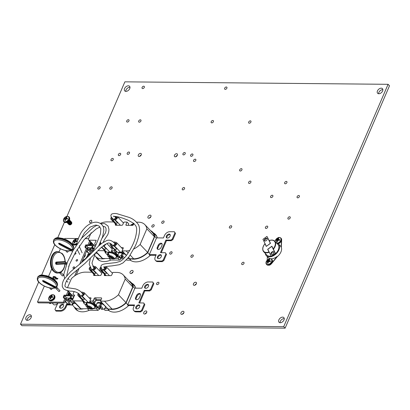 <?xml version="1.0" encoding="UTF-8"?>
<svg xmlns="http://www.w3.org/2000/svg" width="410" height="410" viewBox="0 0 410 410"><rect width="100%" height="100%" fill="white"/><g stroke="black" fill="none" stroke-linecap="round" stroke-linejoin="round"><path stroke-width="0.61" d="M250.905 122.047A1.43 0.917 136.3 0 1 249.874 123.092A1.43 0.917 136.3 0 1 248.767 123.026A1.43 0.917 136.3 0 1 248.706 122.026A1.43 0.917 136.3 0 1 249.736 120.986A1.43 0.917 136.3 0 1 250.838 121.052A1.43 0.917 136.3 0 1 250.905 122.047M241.91 169.848A1.43 0.917 136.3 0 1 240.88 170.888A1.43 0.917 136.3 0 1 239.778 170.821A1.43 0.917 136.3 0 1 239.712 169.827A1.43 0.917 136.3 0 1 240.742 168.787A1.43 0.917 136.3 0 1 241.844 168.848A1.43 0.917 136.3 0 1 241.91 169.848M144.31 87.407A1.43 0.917 136.3 0 1 143.28 88.452A1.43 0.917 136.3 0 1 142.178 88.386A1.43 0.917 136.3 0 1 142.111 87.386A1.43 0.917 136.3 0 1 143.141 86.346A1.43 0.917 136.3 0 1 144.243 86.413A1.43 0.917 136.3 0 1 144.31 87.407M140.922 121.017A1.43 0.917 136.3 0 1 139.892 122.062A1.43 0.917 136.3 0 1 138.79 121.995A1.43 0.917 136.3 0 1 138.724 120.996A1.43 0.917 136.3 0 1 139.754 119.956A1.43 0.917 136.3 0 1 140.861 120.022A1.43 0.917 136.3 0 1 140.922 121.017M128.95 120.904A1.43 0.917 136.3 0 1 127.92 121.949A1.43 0.917 136.3 0 1 126.818 121.883A1.43 0.917 136.3 0 1 126.751 120.883A1.43 0.917 136.3 0 1 127.782 119.843A1.43 0.917 136.3 0 1 128.883 119.91A1.43 0.917 136.3 0 1 128.95 120.904M129.447 153.207A1.43 0.917 136.3 0 1 128.417 154.247A1.43 0.917 136.3 0 1 127.315 154.18A1.43 0.917 136.3 0 1 127.249 153.186A1.43 0.917 136.3 0 1 128.279 152.141A1.43 0.917 136.3 0 1 129.381 152.207A1.43 0.917 136.3 0 1 129.447 153.207M120.612 154.467A1.43 0.917 136.3 0 1 119.582 155.508A1.43 0.917 136.3 0 1 118.48 155.446A1.43 0.917 136.3 0 1 118.413 154.447A1.43 0.917 136.3 0 1 119.443 153.407A1.43 0.917 136.3 0 1 120.545 153.473A1.43 0.917 136.3 0 1 120.612 154.467M113.216 159.603A1.43 0.917 136.3 0 1 112.186 160.643A1.43 0.917 136.3 0 1 111.084 160.576A1.43 0.917 136.3 0 1 111.018 159.582A1.43 0.917 136.3 0 1 112.048 158.537A1.43 0.917 136.3 0 1 113.155 158.603A1.43 0.917 136.3 0 1 113.216 159.603M100.091 187.918A1.43 0.917 136.3 0 1 99.061 188.959A1.43 0.917 136.3 0 1 97.959 188.892A1.43 0.917 136.3 0 1 97.893 187.898A1.43 0.917 136.3 0 1 98.923 186.852A1.43 0.917 136.3 0 1 100.025 186.919A1.43 0.917 136.3 0 1 100.091 187.918M112.063 188.031A1.43 0.917 136.3 0 1 111.033 189.071A1.43 0.917 136.3 0 1 109.931 189.005A1.43 0.917 136.3 0 1 109.865 188.011A1.43 0.917 136.3 0 1 110.895 186.965A1.43 0.917 136.3 0 1 111.997 187.032A1.43 0.917 136.3 0 1 112.063 188.031M91.753 221.477A1.43 0.917 136.3 0 1 90.723 222.522A1.43 0.917 136.3 0 1 89.621 222.456A1.43 0.917 136.3 0 1 89.554 221.456A1.43 0.917 136.3 0 1 90.584 220.416A1.43 0.917 136.3 0 1 91.686 220.483A1.43 0.917 136.3 0 1 91.753 221.477M96.058 225.69A1.43 0.917 136.3 0 1 96.155 225.377A1.43 0.917 136.3 0 1 96.319 225.08M154.093 225.92A1.43 0.917 136.3 0 1 153.063 226.966A1.43 0.917 136.3 0 1 151.961 226.899A1.43 0.917 136.3 0 1 151.895 225.9A1.43 0.917 136.3 0 1 152.925 224.859A1.43 0.917 136.3 0 1 154.027 224.926A1.43 0.917 136.3 0 1 154.093 225.92M226.884 88.181A1.43 0.917 136.3 0 1 225.854 89.226A1.43 0.917 136.3 0 1 224.752 89.16A1.43 0.917 136.3 0 1 224.685 88.16A1.43 0.917 136.3 0 1 225.715 87.12A1.43 0.917 136.3 0 1 226.817 87.186A1.43 0.917 136.3 0 1 226.884 88.181M213.384 121.698A1.43 0.917 136.3 0 1 212.354 122.739A1.43 0.917 136.3 0 1 211.252 122.672A1.43 0.917 136.3 0 1 211.186 121.678A1.43 0.917 136.3 0 1 212.216 120.632A1.43 0.917 136.3 0 1 213.318 120.699A1.43 0.917 136.3 0 1 213.384 121.698M185.182 153.729A1.43 0.917 136.3 0 1 184.151 154.77A1.43 0.917 136.3 0 1 183.05 154.703A1.43 0.917 136.3 0 1 182.983 153.709A1.43 0.917 136.3 0 1 184.013 152.663A1.43 0.917 136.3 0 1 185.12 152.73A1.43 0.917 136.3 0 1 185.182 153.729M192.864 155.144A1.43 0.917 136.3 0 1 191.834 156.189A1.43 0.917 136.3 0 1 190.732 156.123A1.43 0.917 136.3 0 1 190.665 155.123A1.43 0.917 136.3 0 1 191.695 154.083A1.43 0.917 136.3 0 1 192.797 154.15A1.43 0.917 136.3 0 1 192.864 155.144M195.79 160.377A1.43 0.917 136.3 0 1 194.76 161.417A1.43 0.917 136.3 0 1 193.658 161.35A1.43 0.917 136.3 0 1 193.592 160.356A1.43 0.917 136.3 0 1 194.622 159.316A1.43 0.917 136.3 0 1 195.729 159.377A1.43 0.917 136.3 0 1 195.79 160.377M164.005 222.159A1.43 0.917 136.3 0 1 162.975 223.199A1.43 0.917 136.3 0 1 161.873 223.132A1.43 0.917 136.3 0 1 161.806 222.138A1.43 0.917 136.3 0 1 162.837 221.092A1.43 0.917 136.3 0 1 163.938 221.159A1.43 0.917 136.3 0 1 164.005 222.159M158.854 283.448A1.43 0.917 136.3 0 1 157.824 284.489A1.43 0.917 136.3 0 1 156.722 284.422A1.43 0.917 136.3 0 1 156.656 283.428A1.43 0.917 136.3 0 1 157.686 282.382A1.43 0.917 136.3 0 1 158.788 282.449A1.43 0.917 136.3 0 1 158.854 283.448M171.985 252.96A1.43 0.917 136.3 0 1 170.955 254A1.43 0.917 136.3 0 1 169.853 253.933A1.43 0.917 136.3 0 1 169.786 252.939A1.43 0.917 136.3 0 1 170.816 251.894A1.43 0.917 136.3 0 1 171.918 251.96A1.43 0.917 136.3 0 1 171.985 252.96M193.161 256.127A1.43 0.917 136.3 0 1 192.131 257.167A1.43 0.917 136.3 0 1 191.029 257.106A1.43 0.917 136.3 0 1 190.963 256.106A1.43 0.917 136.3 0 1 191.993 255.066A1.43 0.917 136.3 0 1 193.095 255.133A1.43 0.917 136.3 0 1 193.161 256.127M184.526 188.708A1.43 0.917 136.3 0 1 183.495 189.753A1.43 0.917 136.3 0 1 182.388 189.686A1.43 0.917 136.3 0 1 182.327 188.687A1.43 0.917 136.3 0 1 183.357 187.647A1.43 0.917 136.3 0 1 184.459 187.713A1.43 0.917 136.3 0 1 184.526 188.708M250.864 182.265A1.43 0.917 136.3 0 1 249.833 183.311A1.43 0.917 136.3 0 1 248.732 183.244A1.43 0.917 136.3 0 1 248.665 182.245A1.43 0.917 136.3 0 1 249.695 181.205A1.43 0.917 136.3 0 1 250.797 181.271A1.43 0.917 136.3 0 1 250.864 182.265M231.624 226.94A1.43 0.917 136.3 0 1 230.594 227.98A1.43 0.917 136.3 0 1 229.492 227.919A1.43 0.917 136.3 0 1 229.426 226.92A1.43 0.917 136.3 0 1 230.456 225.879A1.43 0.917 136.3 0 1 231.558 225.946A1.43 0.917 136.3 0 1 231.624 226.94M272.824 196.431A1.43 0.917 136.3 0 1 271.794 197.476A1.43 0.917 136.3 0 1 270.692 197.41A1.43 0.917 136.3 0 1 270.626 196.41A1.43 0.917 136.3 0 1 271.656 195.37A1.43 0.917 136.3 0 1 272.763 195.437A1.43 0.917 136.3 0 1 272.824 196.431M243.965 263.445A1.43 0.917 136.3 0 1 242.935 264.486A1.43 0.917 136.3 0 1 241.833 264.419A1.43 0.917 136.3 0 1 241.767 263.425A1.43 0.917 136.3 0 1 242.797 262.379A1.43 0.917 136.3 0 1 243.899 262.446A1.43 0.917 136.3 0 1 243.965 263.445M286.887 182.604A1.43 0.917 136.3 0 1 285.857 183.644A1.43 0.917 136.3 0 1 284.755 183.583A1.43 0.917 136.3 0 1 284.689 182.583A1.43 0.917 136.3 0 1 285.719 181.543A1.43 0.917 136.3 0 1 286.821 181.609A1.43 0.917 136.3 0 1 286.887 182.604M267.648 227.278A1.43 0.917 136.3 0 1 266.618 228.319A1.43 0.917 136.3 0 1 265.516 228.252A1.43 0.917 136.3 0 1 265.449 227.258A1.43 0.917 136.3 0 1 266.479 226.217A1.43 0.917 136.3 0 1 267.581 226.284A1.43 0.917 136.3 0 1 267.648 227.278M299.336 196.682A1.43 0.917 136.3 0 1 298.306 197.722A1.43 0.917 136.3 0 1 297.204 197.656A1.43 0.917 136.3 0 1 297.137 196.662A1.43 0.917 136.3 0 1 298.167 195.621A1.43 0.917 136.3 0 1 299.269 195.683A1.43 0.917 136.3 0 1 299.336 196.682M290.172 217.956A1.43 0.917 136.3 0 1 289.142 219.001A1.43 0.917 136.3 0 1 288.04 218.935A1.43 0.917 136.3 0 1 287.974 217.935A1.43 0.917 136.3 0 1 289.004 216.895A1.43 0.917 136.3 0 1 290.111 216.962A1.43 0.917 136.3 0 1 290.172 217.956M101.234 270.866A1.876 1.209 136.3 0 1 101.096 271.692A1.876 1.209 136.3 0 1 100.814 272.178M132.994 271.989A1.876 1.209 136.3 0 1 131.636 273.362A1.876 1.209 136.3 0 1 130.19 273.275A1.876 1.209 136.3 0 1 130.103 271.963A1.876 1.209 136.3 0 1 131.456 270.595A1.876 1.209 136.3 0 1 132.907 270.682A1.876 1.209 136.3 0 1 132.994 271.989M177.356 155.277A1.876 1.209 136.3 0 1 176.003 156.651A1.876 1.209 136.3 0 1 174.552 156.564A1.876 1.209 136.3 0 1 174.465 155.252A1.876 1.209 136.3 0 1 175.818 153.883A1.876 1.209 136.3 0 1 177.269 153.97A1.876 1.209 136.3 0 1 177.356 155.277M141.23 154.939A1.876 1.209 136.3 0 1 139.877 156.307A1.876 1.209 136.3 0 1 138.426 156.22A1.876 1.209 136.3 0 1 138.339 154.913A1.876 1.209 136.3 0 1 139.692 153.54A1.876 1.209 136.3 0 1 141.142 153.627A1.876 1.209 136.3 0 1 141.23 154.939M150.9 216.705A1.876 1.209 136.3 0 1 149.547 218.074A1.876 1.209 136.3 0 1 148.097 217.987A1.876 1.209 136.3 0 1 148.01 216.68A1.876 1.209 136.3 0 1 149.363 215.306A1.876 1.209 136.3 0 1 150.813 215.393A1.876 1.209 136.3 0 1 150.9 216.705M196.359 283.797A1.876 1.209 136.3 0 1 195.001 285.17A1.876 1.209 136.3 0 1 193.556 285.083A1.876 1.209 136.3 0 1 193.469 283.771A1.876 1.209 136.3 0 1 194.822 282.403A1.876 1.209 136.3 0 1 196.272 282.49A1.876 1.209 136.3 0 1 196.359 283.797M146.693 312.487A1.876 1.209 136.3 0 1 145.34 313.86A1.876 1.209 136.3 0 1 143.889 313.773A1.876 1.209 136.3 0 1 143.802 312.461A1.876 1.209 136.3 0 1 145.155 311.093A1.876 1.209 136.3 0 1 146.606 311.18A1.876 1.209 136.3 0 1 146.693 312.487M183.849 312.835A1.876 1.209 136.3 0 1 182.496 314.209A1.876 1.209 136.3 0 1 181.046 314.121A1.876 1.209 136.3 0 1 180.964 312.809A1.876 1.209 136.3 0 1 182.317 311.441A1.876 1.209 136.3 0 1 183.767 311.528A1.876 1.209 136.3 0 1 183.849 312.835M27.121 320.328A3.352 2.158 136.3 0 1 27.383 319.011A3.352 2.158 136.3 0 1 31.391 316.253M31.129 317.571A3.352 2.158 136.3 0 1 28.71 320.02A3.352 2.158 136.3 0 1 26.122 319.861A3.352 2.158 136.3 0 1 25.968 317.524A3.352 2.158 136.3 0 1 28.382 315.08A3.352 2.158 136.3 0 1 30.975 315.234A3.352 2.158 136.3 0 1 31.129 317.571M125.726 91.374A3.352 2.158 136.3 0 1 125.988 90.056A3.352 2.158 136.3 0 1 129.996 87.299M129.729 88.616A3.352 2.158 136.3 0 1 127.315 91.066A3.352 2.158 136.3 0 1 124.722 90.907A3.352 2.158 136.3 0 1 124.568 88.57A3.352 2.158 136.3 0 1 126.987 86.12A3.352 2.158 136.3 0 1 129.575 86.279A3.352 2.158 136.3 0 1 129.729 88.616M378.609 93.746A3.352 2.158 136.3 0 1 378.871 92.429A3.352 2.158 136.3 0 1 382.878 89.672M382.617 90.989A3.352 2.158 136.3 0 1 380.198 93.434A3.352 2.158 136.3 0 1 377.61 93.28A3.352 2.158 136.3 0 1 377.456 90.943A3.352 2.158 136.3 0 1 379.87 88.493A3.352 2.158 136.3 0 1 382.463 88.647A3.352 2.158 136.3 0 1 382.617 90.989M280.004 322.701A3.352 2.158 136.3 0 1 280.271 321.384A3.352 2.158 136.3 0 1 284.273 318.626M284.012 319.943A3.352 2.158 136.3 0 1 281.593 322.393A3.352 2.158 136.3 0 1 279.005 322.234A3.352 2.158 136.3 0 1 278.851 319.897A3.352 2.158 136.3 0 1 281.27 317.448A3.352 2.158 136.3 0 1 283.858 317.606A3.352 2.158 136.3 0 1 284.012 319.943M38.684 281.978L20.5 324.202L283.705 326.667L285.124 328.159L389.5 85.798L388.08 84.311L124.876 81.841L66.948 216.357M283.705 326.667L388.08 84.311M20.5 324.202L21.92 325.689L285.124 328.159M64.401 222.261L57.723 237.774M54.761 244.652L41.646 275.1M128.719 305.496L128.704 305.532A18.045 11.603 136.3 0 1 108.681 310.452M131.743 283.131A18.045 11.603 136.3 0 1 133.778 284.648A18.045 11.603 136.3 0 1 135.7 288.153M133.158 284.617A18.045 11.603 136.3 0 1 134.439 285.442M150.362 255.24L150.347 255.276A18.045 11.603 136.3 0 1 130.329 260.191M153.386 232.87A18.045 11.603 136.3 0 1 155.421 234.392A18.045 11.603 136.3 0 1 157.343 237.892M154.806 234.356A18.045 11.603 136.3 0 1 156.082 235.181M110.972 260.012A18.045 11.603 136.3 0 1 97.421 259.007A18.045 11.603 136.3 0 1 96.001 256.901M98.18 259.699A18.045 11.603 136.3 0 1 97.416 258.387M89.329 310.267A18.045 11.603 136.3 0 1 75.778 309.268A18.045 11.603 136.3 0 1 74.353 307.162M76.537 309.96A18.045 11.603 136.3 0 1 75.773 308.648M182.404 314.25A1.876 1.209 136.3 0 1 183.829 312.886M145.242 313.901A1.876 1.209 136.3 0 1 146.672 312.538M194.909 285.211A1.876 1.209 136.3 0 1 196.334 283.848M149.45 218.115A1.876 1.209 136.3 0 1 150.88 216.752M139.779 156.348A1.876 1.209 136.3 0 1 141.209 154.985M175.905 156.692A1.876 1.209 136.3 0 1 177.335 155.328M131.543 273.403A1.876 1.209 136.3 0 1 132.968 272.04M100.624 271.979A1.876 1.209 136.3 0 1 101.075 271.738M99.205 270.492A1.876 1.209 136.3 0 1 100.537 270.134M101.439 270L104.519 273.224A2.48 1.594 -43.7 0 0 104.524 273.229L101.439 269.995A2.48 1.594 -43.7 0 1 101.434 269.995L100.87 269.99A2.065 1.327 136.3 0 1 100.117 269.693A2.065 1.327 136.3 0 1 100.025 268.253A2.065 1.327 136.3 0 1 100.947 267.094M102.003 269.211L101.126 269.201A1.127 0.723 136.3 0 1 100.798 269.047A1.127 0.723 136.3 0 1 100.747 268.258A1.127 0.723 136.3 0 1 101.096 267.761M102.044 269.257A1.543 0.994 -43.7 0 0 102.116 269.349A1.543 0.994 -43.7 0 0 103.648 269.226L104.535 269.232A1.127 0.723 136.3 0 0 105.595 268.535A1.127 0.723 136.3 0 0 105.667 267.52A1.127 0.723 136.3 0 0 105.339 267.366L105.811 267.858M104.524 273.229A2.48 1.594 -43.7 0 0 106.636 273.244L103.551 270.016L104.114 270.021L109.46 275.622M105.811 266.597A2.065 1.327 136.3 0 1 106.349 266.874A2.065 1.327 136.3 0 1 106.164 268.806A2.065 1.327 136.3 0 1 104.114 270.021M105.339 267.366L104.453 267.356A1.543 0.994 -43.7 0 0 104.35 267.217A1.543 0.994 -43.7 0 0 103.971 267.018M101.439 269.995A2.48 1.594 -43.7 0 0 103.551 270.016M105.585 268.55L104.453 267.356M104.617 269.221L104.176 268.76M56.032 279.036L55.34 277.755L53.105 277.262L52.941 277.913L54.612 279.026M55.898 278.303L56.129 277.421L54.899 276.653L53.423 276.53L52.936 277.329M57.057 279.046L56.052 277.985M53.423 276.53L53.105 277.262M93.967 249.131A1.809 0.764 -156.7 0 0 93.695 248.706A1.809 0.764 -156.7 0 0 93.383 248.434M166.855 237.984A2.414 1.553 136.3 0 1 166.962 236.657A2.414 1.553 136.3 0 1 170.222 234.766M166.398 236.063A2.414 1.553 -43.7 0 0 166.506 237.744A2.414 1.553 -43.7 0 0 168.372 237.856A2.414 1.553 -43.7 0 0 170.114 236.093A2.414 1.553 -43.7 0 0 170.001 234.412A2.414 1.553 -43.7 0 0 168.136 234.3A2.414 1.553 -43.7 0 0 166.398 236.063M157.993 258.556A2.414 1.553 136.3 0 1 158.101 257.229A2.414 1.553 136.3 0 1 161.361 255.343M157.537 256.634A2.414 1.553 -43.7 0 0 157.645 258.32A2.414 1.553 -43.7 0 0 159.51 258.428A2.414 1.553 -43.7 0 0 161.253 256.67A2.414 1.553 -43.7 0 0 161.14 254.984A2.414 1.553 -43.7 0 0 159.275 254.871A2.414 1.553 -43.7 0 0 157.537 256.634M83.794 257.495A2.414 1.553 -43.7 0 0 85.126 255.953A2.414 1.553 -43.7 0 0 85.126 254.405M123.405 258.93L122.569 258.531L122.569 256.291L123.143 253.995A4.643 1.963 -156.7 0 0 121.893 253.564L121.314 255.866L121.391 258.356L119.187 256.875C118.27 256.219 117.998 255.107 118.387 253.549A4.71 1.988 23.3 0 1 121.79 253.011A4.71 1.988 23.3 0 1 126.336 255.445A4.71 1.988 23.3 0 1 126.423 255.538M121.314 255.866A2.562 1.081 -156.7 0 0 119.971 257.178A2.562 1.081 -156.7 0 0 121.319 258.1L121.898 257.721A4.643 1.963 -156.7 0 0 122.569 257.972M113.575 258.167A2.562 1.081 -156.7 0 0 113.221 257.116A2.562 1.081 -156.7 0 0 109.526 255.702L113.575 258.167L115.758 258.018L116.614 256.547M109.526 255.702L108.368 253.308A4.643 1.963 23.3 0 0 107.763 253.636L108.922 256.03L112.975 258.49L114.467 258.741L115.092 258.408M116.619 256.532A4.71 1.988 -156.7 0 0 115.912 254.718A4.71 1.988 -156.7 0 0 110.321 252.104M89.288 250.556L88.068 250.279L87.76 249.101L89.4 249.47A0.805 0.297 102.7 0 0 89.288 250.556L90.712 253.892M86.454 250.807L88.365 247.696L86.454 250.807L89.605 253.877L89.652 253.523L89.605 253.877L90.533 254.082M87.007 248.373L86.182 248.368A0.805 0.512 -89.5 0 1 85.9 248.234L86.725 248.24A0.805 0.512 90.5 0 0 87.007 248.373A0.805 0.512 90.5 0 0 87.443 248.014L87.796 247.189L86.249 245.57L92.44 245.626L92.086 246.451L92.911 246.461A0.805 0.512 90.5 0 0 93.049 247.573L92.224 247.568L92.921 248.296L93.746 248.306L93.049 247.573M87.54 247.778L87.96 248.214M95.335 253.226L97.206 253.242M94.838 247.281L94.469 248.06M92.639 248.004A1.809 0.764 -156.7 0 0 90.636 247.973L90.605 248.05M96.463 252.078L102.587 258.495L105.242 258.52A17.722 11.398 136.3 0 1 95.484 256.363A17.722 11.398 136.3 0 1 94.52 255.107M102.587 258.495A1.609 1.035 136.3 0 1 101.998 258.264L96.273 252.268M91.163 232.731L88.529 238.845A1.609 1.035 -43.7 0 0 88.601 239.973A1.609 1.035 -43.7 0 0 89.19 240.198L96.206 240.265L94.853 243.417A1.609 1.035 -43.7 0 0 94.925 244.539A1.609 1.035 -43.7 0 0 95.515 244.765L96.037 244.77M97.882 250.643L104.068 250.7L105.77 252.483L105.057 252.478L107.543 255.082M105.242 258.52L110.961 258.367M110.48 258.156L110.874 258.572M105.77 252.483L106 251.94M116.64 251.996A0.805 0.518 136.3 0 1 115.769 252.58L113.201 252.555L111.499 250.771L114.067 250.797A0.805 0.518 -43.7 0 0 114.933 250.218M128.125 225.336L128.761 223.86L127.059 222.076L124.486 222.051A0.805 0.518 -43.7 0 0 123.579 222.717L122.764 224.613A0.805 0.518 136.3 0 1 121.857 225.28L115.661 225.218A0.805 0.518 136.3 0 1 115.369 225.105A0.805 0.518 136.3 0 1 115.333 224.542L115.979 225.223M113.565 221.948L107.005 221.887A17.251 11.096 -43.7 0 0 100.337 223.378M149.184 254.636A17.722 11.398 -43.7 0 0 149.419 254.415L156.441 238.107A17.722 11.398 -43.7 0 0 156.394 237.887L163.431 237.949L164.441 235.606A4.72 3.039 -43.7 0 1 169.771 231.706L174.393 231.752L175.511 233.474L172.882 239.583L171.365 240.69L170.801 240.096L165.906 240.05L160.474 252.668L165.363 252.714L166.48 254.436L163.851 260.545L162.339 261.652L161.771 261.057L157.148 261.016A4.72 3.039 -43.7 0 1 155.426 260.345A4.72 3.039 -43.7 0 1 155.205 257.049L156.215 254.702L149.184 254.636L149.747 255.23L155.964 255.292M149.419 254.415L147.764 252.683L154.785 236.38A17.722 11.398 -43.7 0 0 152.735 232.188A17.722 11.398 -43.7 0 0 150.537 230.599M128.499 257.531L129.662 258.751L130.611 258.756A17.722 11.398 -43.7 0 0 147.764 252.683M126.495 259.884L126.762 260.16L130.754 260.196L129.15 258.515A17.722 11.398 -43.7 0 0 130.493 259.212L130.052 258.751M156.441 238.107L154.785 236.38M116.394 257.049L119.397 257.08M130.611 258.756L133.696 258.787A17.251 11.096 -43.7 0 0 147.636 252.36L154.38 236.693A17.251 11.096 -43.7 0 0 152.366 232.511L144.843 224.634A17.251 11.096 -43.7 0 0 138.549 222.184L136.663 222.164M109.162 258.556L110.546 260.007L119.617 260.094L118.013 258.413L119.53 257.306L121.129 258.987L121.401 258.361M115.164 258.387L118.013 258.413M127.715 258.505L129.15 258.515M121.129 258.987L119.617 260.094M123.287 248.04L122.892 247.625L121.37 247.609M122.892 247.625A0.805 0.518 136.3 0 1 123.19 247.737A0.805 0.518 136.3 0 1 123.225 248.301L122.118 250.869L126.177 250.91A17.251 11.096 -43.7 0 0 129.801 250.459M133.891 248.926A17.251 11.096 -43.7 0 0 140.117 244.483L146.862 228.816A17.251 11.096 -43.7 0 0 144.843 224.634M127.059 222.076L125.952 224.644A0.805 0.518 136.3 0 0 125.988 225.203A0.805 0.518 136.3 0 0 126.285 225.321L132.476 225.377A0.805 0.518 136.3 0 0 133.383 224.711L133.906 223.496M115.553 224.034L115.333 224.542M104.294 250.172L104.068 250.7M112.668 247.937L112.273 247.527L110.679 247.512M112.663 247.835A0.805 0.518 136.3 0 1 112.606 248.204L111.499 250.771M146.862 228.816L154.38 236.693M140.117 244.483L147.636 252.36M126.5 255.435L122.118 250.869M124.43 253.272A4.71 1.988 -156.7 0 0 121.017 252.206M119.653 252.252A4.71 1.988 -156.7 0 0 118.659 252.924L118.387 253.549M108.957 252.155A4.71 1.988 -156.7 0 0 107.963 252.821L107.692 253.447A4.71 1.988 23.3 0 1 111.1 252.914A4.71 1.988 23.3 0 1 115.64 255.343A4.71 1.988 23.3 0 1 116.343 257.172M130.933 225.362A4.71 1.988 23.3 0 1 133.086 225.116M133.655 224.091A4.643 1.963 -156.7 0 0 132.609 224.029L133.865 223.593M121.893 253.564L121.898 257.721M107.763 253.636L108.373 254.005M166.48 254.436L165.917 253.841L163.282 259.95L163.851 260.545M165.906 240.05L166.475 240.644L161.294 252.678M171.365 240.69L166.475 240.644M175.511 233.474L174.942 232.88L172.313 238.989L172.882 239.583M162.339 261.652L157.717 261.611A4.72 3.039 136.3 0 1 155.99 260.939L155.426 260.345M161.109 247.384L162.006 245.303A2.491 1.599 -43.7 0 0 161.894 243.571A2.491 1.599 -43.7 0 0 159.972 243.453A2.491 1.599 -43.7 0 0 158.178 245.267L157.281 247.348A2.491 1.599 -43.7 0 0 157.394 249.08A2.491 1.599 -43.7 0 0 159.316 249.198A2.491 1.599 -43.7 0 0 161.109 247.384M161.771 261.057L163.282 259.95M165.917 253.841L165.363 252.714M170.801 240.096L172.313 238.989M174.942 232.88L174.393 231.752M157.742 249.321A2.491 1.599 136.3 0 1 157.85 247.942L158.742 245.862A2.491 1.599 136.3 0 1 162.114 243.924M90.133 254.082L88.094 254.067L88.662 254.661L87.658 256.993M89.964 254.671L88.662 254.661M90.63 244.216A2.491 1.599 -43.7 0 0 90.415 244.632L90.287 244.929M85.828 238.62L85.721 237.918M82.62 260.212A4.72 3.039 -43.7 0 0 87.084 256.409L87.648 256.998M88.094 254.067L87.084 256.409M91.128 244.939A2.491 1.599 136.3 0 1 92.204 243.745M83.712 260.663A4.72 3.039 136.3 0 1 82.328 260.903M86.725 248.24L86.028 247.512L85.203 247.502A0.805 0.512 -89.5 0 1 85.07 246.384L85.716 244.888L93.557 244.96L95.151 246.63M85.07 246.384L85.895 246.395L86.249 245.57M93.557 244.96L92.911 246.461M93.746 248.306A0.805 0.512 90.5 0 0 94.028 248.439A0.805 0.512 90.5 0 0 94.423 248.152M85.203 247.502L85.9 248.234M92.224 247.568A0.805 0.512 -89.5 0 1 92.086 246.451M94.028 248.439L93.203 248.434A0.805 0.512 -89.5 0 1 92.921 248.296M85.895 246.395A0.805 0.512 90.5 0 0 86.028 247.512M92.645 251.883L91.722 251.104L92.86 248.706L88.365 247.696L92.875 248.588L93.798 249.5M89.4 249.47L89.687 248.798L90.907 249.075L90.615 249.746L92.255 250.115L93.167 250.889M91.476 253.103L90.502 250.828A0.805 0.297 -77.3 0 1 90.615 249.746M90.461 254.159L89.523 253.949L86.628 251.484L87.012 251.668L88.068 250.279M88.365 247.696L88.662 247.64L88.365 247.696M87.063 249.403L87.438 249.239L87.063 249.403M89.687 248.798L90.456 250.602M72.298 299.71L72.319 299.669A1.809 0.764 -156.7 0 0 72.047 298.962A1.809 0.764 -156.7 0 0 71.74 298.695M145.207 288.24A2.414 1.553 136.3 0 1 145.319 286.913A2.414 1.553 136.3 0 1 148.579 285.027M144.75 286.318A2.414 1.553 -43.7 0 0 144.863 288.005A2.414 1.553 -43.7 0 0 146.729 288.117A2.414 1.553 -43.7 0 0 148.466 286.354A2.414 1.553 -43.7 0 0 148.358 284.668A2.414 1.553 -43.7 0 0 146.493 284.56A2.414 1.553 -43.7 0 0 144.75 286.318M136.351 308.812A2.414 1.553 136.3 0 1 136.458 307.485A2.414 1.553 136.3 0 1 139.718 305.599M135.889 306.89A2.414 1.553 -43.7 0 0 136.002 308.576A2.414 1.553 -43.7 0 0 137.868 308.689A2.414 1.553 -43.7 0 0 139.605 306.926A2.414 1.553 -43.7 0 0 139.497 305.24A2.414 1.553 -43.7 0 0 137.632 305.132A2.414 1.553 -43.7 0 0 135.889 306.89M60.224 308.1A2.414 1.553 136.3 0 1 60.337 306.772A2.414 1.553 136.3 0 1 63.596 304.886M59.768 306.178A2.414 1.553 -43.7 0 0 59.88 307.864A2.414 1.553 -43.7 0 0 61.741 307.977A2.414 1.553 -43.7 0 0 63.483 306.214A2.414 1.553 -43.7 0 0 63.371 304.527A2.414 1.553 -43.7 0 0 61.51 304.415A2.414 1.553 -43.7 0 0 59.768 306.178M101.009 309.048L100.921 306.552L101.501 304.251A4.643 1.963 -156.7 0 0 100.245 303.82L99.671 306.121L99.748 308.617L97.544 307.131C96.622 306.475 96.355 305.368 96.745 303.805A4.71 1.988 23.3 0 1 100.148 303.272A4.71 1.988 23.3 0 1 104.688 305.701A4.71 1.988 23.3 0 1 105.39 307.531C104.304 309.186 102.843 309.693 101.009 309.048M99.671 306.121A2.562 1.081 -156.7 0 0 98.328 307.438A2.562 1.081 -156.7 0 0 99.671 308.361L100.25 307.982A4.643 1.963 -156.7 0 0 100.927 308.233M91.932 308.422A2.562 1.081 -156.7 0 0 91.573 307.372A2.562 1.081 -156.7 0 0 87.878 305.962L91.932 308.422L94.115 308.279L94.966 306.808M87.878 305.962L86.72 303.569A4.643 1.963 23.3 0 0 86.12 303.892L87.279 306.29L91.327 308.75L92.824 308.996L93.444 308.668M94.976 306.788A4.71 1.988 -156.7 0 0 94.264 304.978A4.71 1.988 -156.7 0 0 88.678 302.365M105.39 307.531L105.662 306.906A4.71 1.988 -156.7 0 0 105.729 306.613M67.645 300.812L66.425 300.54L66.112 299.361L67.752 299.731A0.805 0.297 102.7 0 0 67.645 300.812L69.177 304.41A0.805 0.297 102.7 0 0 69.29 304.522A0.805 0.297 102.7 0 0 69.644 304.153L69.91 303.538M64.811 301.068L66.722 297.952L64.811 301.068L67.963 304.133L68.004 303.784L67.963 304.133L69.177 304.41M65.364 298.634L64.539 298.623A0.805 0.512 -89.5 0 1 64.257 298.49L65.082 298.5A0.805 0.512 90.5 0 0 65.364 298.634A0.805 0.512 90.5 0 0 65.795 298.275L66.153 297.45L64.606 295.825L70.797 295.882L70.443 296.712L71.268 296.717A0.805 0.512 90.5 0 0 71.407 297.834L70.576 297.829L71.273 298.557L72.099 298.562L71.407 297.834M65.897 298.039L66.312 298.475M73.528 303.482L75.563 303.502M73.482 297.844L73.17 297.511L72.816 298.342A0.805 0.512 90.5 0 1 72.38 298.7A0.805 0.512 90.5 0 1 72.099 298.562M70.997 298.265A1.809 0.764 -156.7 0 0 68.993 298.234L68.962 298.306M74.128 291.536L73.206 293.673A1.609 1.035 -43.7 0 0 73.282 294.795A1.609 1.035 -43.7 0 0 73.867 295.026L74.697 295.031L72.76 299.52A1.609 1.035 -43.7 0 0 72.837 300.648A1.609 1.035 -43.7 0 0 73.421 300.873L80.939 308.756L83.594 308.776A17.722 11.398 136.3 0 1 73.841 306.624A17.722 11.398 136.3 0 1 72.549 304.768M80.939 308.756A1.609 1.035 136.3 0 1 80.355 308.525L72.837 300.648M73.421 300.873L82.42 300.96L84.122 302.744L83.414 302.734L85.9 305.342M83.594 308.776L89.318 308.627M88.832 308.417L89.231 308.832M84.122 302.744L84.357 302.201M95.033 302.17A0.805 0.518 136.3 0 1 94.126 302.836L91.558 302.811L89.851 301.027L92.424 301.053A0.805 0.518 -43.7 0 0 93.331 300.386L95.033 302.17L95.853 300.274L94.151 298.49L93.331 300.386M91.917 272.204L85.357 272.143A17.251 11.096 -43.7 0 0 71.422 278.569L67.486 287.707M127.536 304.896A17.722 11.398 -43.7 0 0 127.771 304.671L134.798 288.368A17.722 11.398 -43.7 0 0 134.752 288.143L141.788 288.209L142.798 285.862A4.72 3.039 -43.7 0 1 148.123 281.967L152.745 282.008L153.868 283.73L151.234 289.839L149.722 290.946L149.153 290.352L144.264 290.306L138.826 302.928L143.72 302.975L144.838 304.697L142.208 310.806L140.691 311.913L140.128 311.318L135.5 311.272A4.72 3.039 -43.7 0 1 133.778 310.601A4.72 3.039 -43.7 0 1 133.563 307.305L134.572 304.963L127.536 304.896L128.105 305.491L134.321 305.547M127.771 304.671L126.121 302.944L133.142 286.636A17.722 11.398 -43.7 0 0 131.087 282.449A17.722 11.398 -43.7 0 0 128.894 280.86M101.644 298.295L101.249 297.885A0.805 0.518 136.3 0 1 101.542 297.998A0.805 0.518 136.3 0 1 101.583 298.562L100.476 301.13L108.014 309.007L108.963 309.017A17.722 11.398 -43.7 0 0 126.121 302.944M103.781 309.017L105.114 310.416L109.106 310.452L107.502 308.776A17.722 11.398 -43.7 0 0 108.845 309.468L108.409 309.012M134.798 288.368L133.142 286.636M101.859 302.58A2.055 0.866 -156.7 0 0 100.199 302.595M105.447 307.408L106.503 307.418M100.706 300.586L95.735 300.54M94.751 307.31L97.749 307.336M108.963 309.017L112.053 309.043A17.251 11.096 -43.7 0 0 125.988 302.621L132.737 286.954A17.251 11.096 -43.7 0 0 130.718 282.772L123.2 274.895A17.251 11.096 -43.7 0 0 116.906 272.44L112.847 272.404L111.74 274.972A0.805 0.518 136.3 0 1 110.833 275.638L104.637 275.576A0.805 0.518 136.3 0 1 104.345 275.464A0.805 0.518 136.3 0 1 104.309 274.9L104.955 275.582M87.52 308.817L88.903 310.262L97.975 310.349L96.37 308.668L97.882 307.561L99.486 309.242L99.753 308.617M93.521 308.643L96.37 308.668M104.34 308.745L107.502 308.776M99.486 309.242L97.975 310.349M94.151 298.49A0.805 0.518 136.3 0 1 95.058 297.824L96.76 299.607L101.111 299.648M101.249 297.885L95.058 297.824M100.476 301.13L104.535 301.165A17.251 11.096 -43.7 0 0 118.469 294.744L125.219 279.077A17.251 11.096 -43.7 0 0 123.2 274.895M104.55 274.341L104.309 274.9M102.643 272.337A0.805 0.518 -43.7 0 0 101.936 272.973L101.116 274.874A0.805 0.518 136.3 0 1 100.209 275.535L94.018 275.479A0.805 0.518 136.3 0 1 93.726 275.366A0.805 0.518 136.3 0 1 93.685 274.803L94.336 275.479M93.905 274.29L93.685 274.803M82.651 300.433L82.42 300.96M91.025 298.198L90.63 297.783L89.031 297.768M90.63 297.783A0.805 0.518 136.3 0 1 90.923 297.901A0.805 0.518 136.3 0 1 90.958 298.459L89.851 301.027M125.219 279.077L132.737 286.954M118.469 294.744L125.988 302.621M102.787 303.528A4.71 1.988 -156.7 0 0 97.011 303.18L96.745 303.805M87.315 302.411A4.71 1.988 -156.7 0 0 86.32 303.082L86.049 303.707A4.71 1.988 23.3 0 1 89.452 303.169A4.71 1.988 23.3 0 1 93.998 305.604A4.71 1.988 23.3 0 1 94.7 307.433M100.245 303.82L100.25 307.982M86.12 303.892L86.73 304.266M144.838 304.697L144.269 304.102L141.64 310.211L142.208 310.806M144.264 290.306L144.827 290.9L139.646 302.934M149.722 290.946L144.827 290.9M153.868 283.73L153.299 283.136L150.67 289.245L151.234 289.839M140.691 311.913L136.069 311.866A4.72 3.039 136.3 0 1 134.347 311.195L133.778 310.601M139.467 297.639L140.363 295.564A2.491 1.599 -43.7 0 0 140.246 293.827A2.491 1.599 -43.7 0 0 138.324 293.714A2.491 1.599 -43.7 0 0 136.53 295.528L135.638 297.604A2.491 1.599 -43.7 0 0 135.751 299.341A2.491 1.599 -43.7 0 0 137.673 299.454A2.491 1.599 -43.7 0 0 139.467 297.639M140.128 311.318L141.64 310.211M144.269 304.102L143.72 302.975M149.153 290.352L150.67 289.245M153.299 283.136L152.745 282.008M136.094 299.582A2.491 1.599 136.3 0 1 136.202 298.198L137.099 296.122A2.491 1.599 136.3 0 1 140.471 294.18M70.259 304.358L69.536 304.353M68.485 304.343L66.451 304.322L67.014 304.917L66.005 307.264A4.72 3.039 136.3 0 1 60.68 311.159L56.057 311.118L54.935 309.396L57.897 303.046M72.652 304.968L72.391 304.968M71.222 304.958L67.014 304.917M60.68 311.159L60.111 310.565L55.488 310.524M60.111 310.565A4.72 3.039 -43.7 0 0 65.436 306.67L66.005 307.264M66.451 304.322L65.436 306.67M96.76 299.607A0.805 0.518 -43.7 0 0 95.853 300.274M65.082 298.5L64.385 297.768L63.56 297.762A0.805 0.512 -89.5 0 1 63.422 296.645L64.068 295.144L71.914 295.22L73.774 297.168M63.422 296.645L64.247 296.65L64.606 295.825M71.914 295.22L71.268 296.717M63.56 297.762L64.257 298.49M70.576 297.829A0.805 0.512 -89.5 0 1 70.443 296.712M72.38 298.7L71.555 298.69A0.805 0.512 -89.5 0 1 71.273 298.557M64.247 296.65A0.805 0.512 90.5 0 0 64.385 297.768M72.672 303.569L70.079 301.36L70.612 300.371L73.805 303.087L72.421 304.932L71.617 304.953L72.672 303.569L73.805 303.087L74.23 302.108M67.752 299.731L68.045 299.059L69.259 299.331L68.972 300.002L70.612 300.371L71.217 298.967L67.014 297.901L71.232 298.849L72.637 300.171M70.658 304.743A0.805 0.297 -77.3 0 1 70.51 304.799A0.805 0.297 -77.3 0 1 70.397 304.681L68.859 301.089A0.805 0.297 -77.3 0 1 68.972 300.002M70.51 304.799L71.919 305.112L70.397 304.681M69.29 304.522L67.881 304.205L64.985 301.739L65.364 301.924L66.425 300.54M66.722 297.952L67.014 297.901L66.722 297.952M65.415 299.659L65.795 299.5L65.415 299.659M68.045 299.059L68.813 300.863M49.267 303.031A1.824 1.174 -43.7 0 0 50.107 303.574A1.824 1.174 -43.7 0 0 51.475 302.985M49.138 302.964A1.824 1.174 -43.7 0 0 49.661 303.108A1.824 1.174 -43.7 0 0 50.307 302.975M74.441 267.612A0.938 0.605 -43.7 0 0 74.4 266.956A0.938 0.605 -43.7 0 0 73.677 266.915A0.938 0.605 -43.7 0 0 73 267.597A0.938 0.605 -43.7 0 0 73.041 268.253A0.938 0.605 -43.7 0 0 73.764 268.299A0.938 0.605 -43.7 0 0 74.441 267.612M77.572 260.35A0.938 0.605 -43.7 0 0 77.526 259.699A0.938 0.605 -43.7 0 0 76.803 259.653A0.938 0.605 -43.7 0 0 76.127 260.34A0.938 0.605 -43.7 0 0 76.168 260.996A0.938 0.605 -43.7 0 0 76.89 261.037A0.938 0.605 -43.7 0 0 77.572 260.35M58.63 291.238A0.738 0.477 -43.7 0 0 58.717 291.428A0.738 0.477 -43.7 0 0 59.286 291.459A0.738 0.477 -43.7 0 0 59.819 290.921A0.738 0.477 -43.7 0 0 59.783 290.408A0.738 0.477 -43.7 0 0 59.599 290.311M50.778 289.255A0.738 0.477 -43.7 0 0 50.866 289.445A0.738 0.477 -43.7 0 0 51.434 289.481A0.738 0.477 -43.7 0 0 51.968 288.942A0.738 0.477 -43.7 0 0 51.932 288.43A0.738 0.477 -43.7 0 0 51.747 288.332M62.146 275.617A0.738 0.477 -43.7 0 0 62.233 275.807A0.738 0.477 -43.7 0 0 62.802 275.838A0.738 0.477 -43.7 0 0 63.335 275.3A0.738 0.477 -43.7 0 0 63.299 274.787A0.738 0.477 -43.7 0 0 63.114 274.69M68.593 266.474A0.738 0.477 -43.7 0 0 69.131 265.936A0.738 0.477 -43.7 0 0 69.095 265.419A0.738 0.477 -43.7 0 0 69.039 265.378M74.707 253.908A0.738 0.477 -43.7 0 0 74.794 254.097A0.738 0.477 -43.7 0 0 75.363 254.133A0.738 0.477 -43.7 0 0 75.896 253.595A0.738 0.477 -43.7 0 0 75.86 253.083A0.738 0.477 -43.7 0 0 75.676 252.985M66.85 251.93A0.738 0.477 -43.7 0 0 66.943 252.119A0.738 0.477 -43.7 0 0 67.512 252.155A0.738 0.477 -43.7 0 0 68.045 251.617A0.738 0.477 -43.7 0 0 68.009 251.099A0.738 0.477 -43.7 0 0 67.824 251.002M44.336 286.088L37.494 301.97L63.299 302.211L64.841 298.629M66.333 295.164L67.993 291.315M74.615 275.94L77.193 269.954M79.694 264.148L86.489 248.368M87.981 244.908L89.636 241.054M88.616 238.646L85.075 238.61M78.279 238.548L64.862 238.42L64.59 239.056M60.408 248.762L59.127 251.74M51.768 268.827L48.513 276.381M53.556 279.015L57.6 279.051L57.918 278.313L56.349 278.303M53.346 278.282L53.151 278.733M37.494 301.97L38.345 302.862L64.15 303.108L64.821 301.545M65.928 298.982L66.2 298.352M67.563 295.18L68.844 292.207M76.321 274.849L79.109 268.371M81.646 262.482L86.469 251.284M87.571 248.721L87.843 248.096M89.211 244.919L90.487 241.946M63.299 302.211L64.15 303.108M53.367 278.293L54.058 279.02M71.222 250.474L71.596 250.105L59.757 243.96L59.06 243.878L59.127 244.14M59.055 244.073A1.163 0.492 23.3 0 1 58.799 243.858A1.163 0.492 23.3 0 1 58.676 243.335A1.163 0.492 23.3 0 1 60.065 243.499L59.373 244.416M72.775 249.634A0.671 0.594 -169.5 0 0 72.918 250.208L71.663 250.141L72.826 249.521M73.221 250.413L72.754 249.7L73.257 248.89A10.732 4.536 23.3 0 0 71.658 244.724A10.732 4.536 23.3 0 0 61.3 239.179A10.732 4.536 23.3 0 0 53.541 240.403C53.105 242.151 53.648 243.724 55.176 245.118C58.845 249.111 67.814 252.191 71.519 250.479M57.415 273.091L53.382 271.184C47.78 265.911 50.64 251.156 57.615 251.627A10.732 6.857 90.5 0 0 50.978 259.222A10.732 6.857 90.5 0 0 53.669 271.297A10.732 6.857 90.5 0 0 57.415 273.091L57.964 273.096C61.843 272.65 64.221 269.693 65.087 264.219L64.965 263.927A0.671 0.538 89.8 0 1 65.236 263.353A0.671 0.518 -92.9 0 0 65.221 262.19L56.6 262.62A0.579 0.369 90.5 0 0 56.616 263.784L65.236 263.353L65.902 263.953M57.964 273.096A10.732 6.857 -89.5 0 1 54.217 271.302A10.732 6.857 -89.5 0 1 51.527 259.228A10.732 6.857 -89.5 0 1 58.164 251.632L62.197 253.544C64.016 255.548 65.011 258.233 65.19 261.6L66.456 262.754A0.671 0.43 -43.7 0 1 65.861 263.758A0.671 0.553 -172.7 0 0 65.087 264.219L64.965 263.927L56.365 264.363A1.163 0.743 -89.5 0 1 55.934 264.168A1.163 0.743 -89.5 0 1 55.606 263.235A1.163 0.743 -89.5 0 1 56.334 262.041L64.954 261.606A3.844 2.455 -89.5 0 1 65.011 261.606L64.918 261.985M56.334 262.041A0.671 0.518 87.1 0 0 56.6 262.62A0.671 0.518 87.1 0 1 56.616 263.784A0.671 0.518 -92.9 0 0 56.365 264.363M65.513 262.467L65.267 262.19A0.671 0.518 89.2 0 1 65.011 261.606A9.948 6.355 90.5 0 0 62.233 254.087A9.948 6.355 90.5 0 0 53.408 256.86A9.948 6.355 90.5 0 0 55.099 270.656A9.948 6.355 90.5 0 0 64.934 263.932A0.671 0.518 -92.9 0 1 65.185 263.353M60.588 272.204L60.921 272.389L59.973 272.64M59.527 272.855L59.691 273.045A0.671 0.43 -43.7 0 0 60.716 272.527A0.671 0.492 47.1 0 1 60.67 272.337M60.823 272.245A0.671 0.605 141.4 0 0 60.89 272.358L60.89 272.358A0.671 0.605 141.4 0 0 60.921 272.389L63.386 274.977M65.287 263.886A0.671 0.389 -41 0 1 65.723 263.927L65.087 264.219M55.15 287.799L56.175 288.666A0.671 0.43 -43.7 0 0 57.149 287.738L56.677 287.031A0.671 0.594 10.5 0 0 56.841 287.533L55.586 287.466L56.749 286.846M56.708 286.949L56.677 287.031A0.671 0.594 10.5 0 1 56.698 286.959L57.436 285.627A10.732 4.536 -156.7 0 0 55.837 281.455A10.732 4.536 -156.7 0 0 45.479 275.915A10.732 4.536 -156.7 0 0 37.72 277.134C40.441 273.813 42.537 275.264 46.366 275.689C50.266 276.801 53.413 278.544 55.801 280.911C57.2 282.198 57.743 283.771 57.436 285.627M42.978 281.398A1.163 0.492 23.3 0 1 42.599 280.66A1.163 0.492 23.3 0 1 43.988 280.824L43.306 281.788L55.145 287.933L55.519 287.43L43.68 281.286L42.958 281.311A0.671 0.671 0 0 0 43.306 281.788M57.4 303.682A3.352 2.158 136.3 0 1 53.5 304.42L52.137 302.995M50.743 298.834L51.147 297.317L52.582 297.486L52.91 296.732L51.522 296.445L52.239 295.359L51.542 295.354L50.722 296.44L49.697 296.702L49.374 297.455L50.348 297.306L50.046 298.829L50.743 298.834M50.225 297.317L49.697 296.702M51.496 297.342L50.722 296.44M51.916 295.794L51.542 295.354M51.968 297.399L51.522 296.445M51.024 297.691L50.348 297.306M74.789 242.992L75.199 241.475L76.634 241.644L76.957 240.89L75.573 240.603L76.286 239.517L75.589 239.512L74.769 240.598L73.749 240.86L73.426 241.613L74.394 241.464L74.097 242.986L74.789 242.992M74.271 241.475L73.749 240.86M75.542 241.5L74.769 240.598M75.968 239.947L75.589 239.512M76.019 241.551L75.573 240.603M75.076 241.849L74.394 241.464M114.79 218.868A1.435 0.922 -43.7 0 0 115.333 218.14A1.435 0.922 -43.7 0 0 115.287 217.167L114.518 216.357M103.684 269.226A1.435 0.83 -39 0 0 104.365 267.556L103.791 266.792L103.684 267.166C104.898 266.684 107.666 266.254 111.976 265.885L119.382 264.711L123.082 262.866L128.96 256.926L135.315 245.944C137.411 241.28 138.759 236.816 139.359 232.552C139.764 229.508 139.502 226.945 138.565 224.87C135.9 220.959 132.425 218.371 128.151 217.105L117.537 213.866C114.692 213.015 110.972 213.764 111.166 214.86C110.459 215.768 111.125 217.177 113.165 219.089M114.088 244.965A1.435 0.922 -43.7 0 0 114.636 244.242A1.435 0.922 -43.7 0 0 114.595 243.273C111.807 240.419 109.127 239.548 106.554 240.655L102.008 243.166L98.554 246.051L89.892 254.748C82.466 262.241 78.346 265.167 73.718 269.088L70.3 271.979L64.191 279.169C62.689 281.68 62.064 284.176 62.315 286.641L63.632 288.958L66.159 290.27L70.464 291.243C72.58 290.869 78.454 292.222 80.104 295.22L80.478 295.692M82.81 295.031A1.435 1.01 -34.1 0 0 82.805 294.021A1.435 1.01 -34.1 0 0 82.784 293.996M93.147 269.124A1.435 0.922 -43.7 0 0 93.69 268.401A1.435 0.922 -43.7 0 0 93.654 267.433L92.06 263.43L92.153 262.4L95.253 253.313M93.829 273.127A2.48 1.594 -43.7 0 0 93.829 273.132A2.48 1.594 -43.7 0 0 95.945 273.147L92.855 269.913A2.48 1.594 -43.7 0 1 90.743 269.898L93.829 273.127L90.743 269.898A2.48 1.594 -43.7 0 1 90.743 269.893L90.179 269.888A2.065 1.327 136.3 0 1 89.426 269.595A2.065 1.327 136.3 0 1 89.329 268.155A2.065 1.327 136.3 0 1 90.036 267.176M91.368 269.155L90.436 269.103A1.127 0.723 136.3 0 1 90.103 268.945A1.127 0.723 136.3 0 1 90.051 268.16A1.127 0.723 136.3 0 1 90.343 267.72M91.322 269.109A1.543 0.994 -43.7 0 0 91.425 269.247A1.543 0.994 -43.7 0 0 92.952 269.124L93.839 269.134A1.127 0.723 136.3 0 0 94.905 268.432A1.127 0.723 136.3 0 0 94.976 267.422A1.127 0.723 136.3 0 0 94.643 267.264L95.115 267.756M94.341 266.474L94.336 266.469A2.48 1.594 -43.7 0 1 94.341 266.474L94.9 266.479A2.065 1.327 136.3 0 1 95.653 266.772A2.065 1.327 136.3 0 1 95.468 268.709A2.065 1.327 136.3 0 1 93.418 269.918L92.855 269.913M94.643 267.264L93.757 267.258A1.543 0.994 -43.7 0 0 93.654 267.12A1.543 0.994 -43.7 0 0 93.249 266.91M94.336 266.469A2.48 1.594 -43.7 0 0 92.778 266.218M94.894 268.447L93.757 267.258M93.921 269.124L93.521 268.704M113.519 242.131A2.48 1.594 -43.7 0 1 115.282 242.31L115.282 242.31A2.48 1.594 -43.7 0 0 115.282 242.31L115.845 242.32A2.065 1.327 136.3 0 1 116.599 242.612A2.065 1.327 136.3 0 1 116.696 244.052A2.065 1.327 136.3 0 1 114.364 245.759L113.801 245.754L116.886 248.988A2.48 1.594 -43.7 0 1 114.774 248.972A2.48 1.594 -43.7 0 0 114.774 248.972L114.769 248.967M116.599 242.612L122.805 249.116A2.065 1.327 136.3 0 1 122.851 249.167M116.061 243.596L115.589 243.104A1.127 0.723 136.3 0 1 115.922 243.258A1.127 0.723 136.3 0 1 115.974 244.047A1.127 0.723 136.3 0 1 114.785 244.975L113.898 244.965A1.543 0.994 -43.7 0 1 112.371 245.088A1.543 0.994 -43.7 0 1 112.268 244.949L111.382 244.939A1.127 0.723 136.3 0 1 111.048 244.785A1.127 0.723 136.3 0 1 111.084 243.832M118.439 252.242L118.833 252.657M121.667 252.304A2.993 1.266 23.3 0 1 124.092 252.914M122.472 251.243A2.065 1.327 136.3 0 1 120.571 252.263L117.332 252.232A2.065 1.327 136.3 0 1 116.578 251.94L110.372 245.436A2.065 1.327 136.3 0 1 110.551 243.504M113.801 245.754A2.48 1.594 -43.7 0 1 111.689 245.739A2.48 1.594 -43.7 0 1 111.684 245.733L111.125 245.728A2.065 1.327 136.3 0 1 110.372 245.436M115.589 243.104L114.703 243.099A1.543 0.994 -43.7 0 0 114.6 242.956A1.543 0.994 -43.7 0 0 114.139 242.746M115.84 244.288L114.703 243.099M114.867 244.965L114.467 244.544M82.948 292.473L82.943 292.468A2.48 1.594 -43.7 0 1 82.948 292.473L83.507 292.479A2.065 1.327 136.3 0 1 84.26 292.771A2.065 1.327 136.3 0 1 84.357 294.211A2.065 1.327 136.3 0 1 82.026 295.917L81.462 295.912L84.552 299.146A2.48 1.594 -43.7 0 1 82.436 299.126L79.35 295.897L82.436 299.126M84.26 292.771L90.466 299.274A2.065 1.327 136.3 0 1 90.559 299.387M83.722 293.755L83.25 293.263A1.127 0.723 136.3 0 1 83.584 293.416A1.127 0.723 136.3 0 1 83.635 294.206A1.127 0.723 136.3 0 1 82.446 295.133L81.559 295.123M86.1 302.401L86.495 302.816M89.329 302.462A2.993 1.266 23.3 0 1 93.301 304.138L93.357 304.194M94.838 305.742L95.822 305.752L93.029 302.826M93.967 302.836L96.54 305.527L95.802 307.239L95.376 306.793L95.868 306.127L94.992 306.116M95.822 305.752L95.868 306.127M94.92 306.916L95.802 307.239M90.169 301.36A2.065 1.327 136.3 0 1 88.232 302.421L84.993 302.39A2.065 1.327 136.3 0 1 84.24 302.098L78.033 295.595A2.065 1.327 136.3 0 1 78.377 293.452M80.165 295.354L79.043 295.097A1.127 0.723 136.3 0 1 78.71 294.944A1.127 0.723 136.3 0 1 78.833 293.857M81.462 295.912A2.48 1.594 -43.7 0 1 79.35 295.897A2.48 1.594 -43.7 0 0 79.35 295.897L78.787 295.887A2.065 1.327 136.3 0 1 78.033 295.595M83.25 293.263L82.364 293.258A1.543 0.994 -43.7 0 0 82.261 293.114A1.543 0.994 -43.7 0 0 81.908 292.919M82.943 292.468A2.48 1.594 -43.7 0 0 81.282 292.248M83.502 294.447L82.364 293.258M95.376 306.793L94.797 306.788M115.471 222.866A2.48 1.594 -43.7 0 0 115.476 222.871A2.48 1.594 -43.7 0 0 117.588 222.886L114.503 219.652A2.48 1.594 -43.7 0 1 112.391 219.637L115.471 222.866L112.391 219.637A2.48 1.594 -43.7 0 0 112.391 219.637L111.822 219.632A2.065 1.327 136.3 0 1 111.069 219.335A2.065 1.327 136.3 0 1 110.977 217.894A2.065 1.327 136.3 0 1 111.453 217.151M112.955 218.853L112.079 218.843A1.127 0.723 136.3 0 1 111.751 218.689A1.127 0.723 136.3 0 1 111.699 217.9A1.127 0.723 136.3 0 1 111.827 217.659M112.991 218.889A1.543 0.994 -43.7 0 0 113.068 218.991A1.543 0.994 -43.7 0 0 114.595 218.868L115.487 218.873A1.127 0.723 136.3 0 0 116.548 218.176A1.127 0.723 136.3 0 0 116.619 217.162A1.127 0.723 136.3 0 0 116.291 217.008L116.758 217.5M117.48 216.793A2.065 1.327 136.3 0 1 116.963 218.648A2.065 1.327 136.3 0 1 115.066 219.657L114.503 219.652M116.291 217.008L115.4 216.998A1.543 0.994 -43.7 0 0 115.302 216.859A1.543 0.994 -43.7 0 0 114.8 216.644M116.537 218.192L115.4 216.998M115.569 218.863L115.169 218.443M106.902 243.55L112.114 249.013A2.065 1.327 136.3 0 1 112.207 249.131M107.743 252.14L108.143 252.56M110.972 252.201A2.993 1.266 23.3 0 1 114.943 253.882L115 253.933M116.486 255.486L117.47 255.497L114.677 252.57M115.615 252.575L118.182 255.271L117.444 256.983L117.019 256.537L117.516 255.866L116.635 255.86M117.47 255.497L117.516 255.866M116.563 256.66L117.444 256.983M111.812 251.099A2.065 1.327 136.3 0 1 109.88 252.16L106.636 252.129A2.065 1.327 136.3 0 1 105.882 251.837L101.506 247.25M100.265 244.55A1.127 0.723 136.3 0 1 100.67 243.386M105.99 243.976A2.065 1.327 136.3 0 1 103.674 245.657L103.438 245.657M99.548 245.165A2.065 1.327 136.3 0 1 99.476 244.201M99.825 243.453A2.065 1.327 136.3 0 1 100.517 242.725M104.078 248.865A2.48 1.594 -43.7 0 0 104.084 248.87L104.078 248.865A2.48 1.594 -43.7 0 0 106.195 248.885L103.248 245.8M103.92 241.874A2.48 1.594 -43.7 0 0 103.346 241.885M117.019 256.537L116.44 256.527M91.989 243.519A2.685 1.727 -43.7 0 0 89.944 244.929M65.472 220.498L65.882 218.981L67.317 219.15L67.64 218.397L66.256 218.11L66.968 217.023L66.271 217.018L65.451 218.105L64.431 218.366L64.103 219.119L65.077 218.971L64.775 220.493L65.472 220.498M66.881 222.363A1.824 1.174 136.3 0 0 67.717 222.896A1.824 1.174 136.3 0 0 69.659 221.625A1.824 1.174 136.3 0 0 69.423 219.934A1.824 1.174 136.3 0 1 68.926 221.564A1.824 1.174 136.3 0 1 67.276 222.43A1.824 1.174 136.3 0 1 66.891 222.358M69.864 220.401A1.824 1.174 136.3 0 1 70.105 222.087A1.824 1.174 136.3 0 1 68.162 223.363A1.824 1.174 136.3 0 1 67.322 222.82M70.305 220.862A1.824 1.174 136.3 0 1 70.546 222.553A1.824 1.174 136.3 0 1 68.603 223.824A1.824 1.174 136.3 0 1 67.768 223.286M70.751 221.328A1.824 1.174 136.3 0 1 70.992 223.014A1.824 1.174 136.3 0 1 69.049 224.29A1.824 1.174 136.3 0 1 68.209 223.752M71.191 221.789A1.824 1.174 136.3 0 1 71.432 223.481A1.824 1.174 136.3 0 1 69.49 224.757A1.824 1.174 136.3 0 1 68.654 224.214M71.694 222.666A1.527 0.979 136.3 0 1 71.422 224.075A1.527 0.979 136.3 0 1 69.966 224.89A1.527 0.979 136.3 0 1 69.505 224.757M64.954 218.981L64.431 218.366M66.225 219.007L65.451 218.105M66.645 217.459L66.271 217.018M66.702 219.063L66.256 218.11M65.759 219.355L65.077 218.971M68.398 294.559L69.833 294.728L70.161 293.975L68.772 293.693L69.49 292.607L68.793 292.596L69.167 293.037M68.747 294.585L68.127 293.867M69.223 294.641L68.772 293.693M68.28 294.933L67.788 294.657M269.303 240.639A7.646 4.92 136.3 0 1 274.756 241.183A7.646 4.92 136.3 0 1 275.325 242.002A7.646 4.92 136.3 0 1 273.419 249.183L271.891 246.205L267.679 249.29L268.975 251.945A7.38 4.746 -43.7 0 1 263.199 250.618A7.38 4.746 -43.7 0 1 264.973 243.765L266.274 246.42L270.492 243.34L269.247 240.66M267.166 238.681A1.676 1.076 -43.7 0 0 265.419 239.214A1.676 1.076 -43.7 0 0 264.809 240.931M267.146 238.646A1.676 1.076 -43.7 0 0 267.023 238.466A1.676 1.076 -43.7 0 0 265.193 238.733A1.676 1.076 -43.7 0 0 264.47 240.603A1.676 1.076 -43.7 0 0 264.599 240.783A1.676 1.076 -43.7 0 0 266.428 240.516A1.676 1.076 -43.7 0 0 267.146 238.646M273.716 252.068A1.676 1.076 -43.7 0 0 271.968 252.596A1.676 1.076 -43.7 0 0 271.358 254.318M273.695 252.027A1.676 1.076 -43.7 0 0 273.572 251.848A1.676 1.076 -43.7 0 0 271.738 252.114A1.676 1.076 -43.7 0 0 271.02 253.985A1.676 1.076 -43.7 0 0 271.143 254.164A1.676 1.076 -43.7 0 0 272.978 253.898A1.676 1.076 -43.7 0 0 273.695 252.027M269.36 252.432L269.201 252.268A7.646 4.92 136.3 0 1 263.691 251.74L266.884 255.087A7.646 4.92 -43.7 0 0 271.112 256.014M275.546 253.611A7.646 4.92 -43.7 0 0 278.518 245.344A7.646 4.92 -43.7 0 0 277.949 244.529L274.756 241.183C273.409 239.906 271.548 239.712 269.175 240.603M273.419 249.183L273.629 249.403A7.646 4.92 -43.7 0 1 273.537 249.511L273.316 249.06M265.285 253.411A8.451 5.438 -43.7 0 0 265.675 254.738A8.451 5.438 -43.7 0 0 266.305 255.64A8.451 5.438 -43.7 0 0 271.507 256.527M271.768 256.45A8.451 5.438 -43.7 0 0 279.159 244.872A8.451 5.438 -43.7 0 0 278.534 243.97A8.451 5.438 -43.7 0 0 276.35 242.853M266.305 255.64L268.15 257.577A8.451 5.438 -43.7 0 0 277.175 256.409L272.266 262.415M281.644 240.485L281.327 247.343A8.451 5.438 136.3 0 1 277.344 256.588L277.175 256.409M281.327 247.343L281.157 247.163A8.451 5.438 -43.7 0 0 281.004 246.81A8.451 5.438 -43.7 0 0 280.378 245.903L278.534 243.97M266.397 246.323L270.344 243.335L266.956 236.406L262.954 239.332L266.341 246.266M272.122 246.671L271.825 246.364L267.822 249.29L271.215 256.219L275.218 253.293L271.825 246.364M279.825 237.574A3.623 2.332 136.3 0 1 280.881 238.072L281.439 241.116L281.157 247.163M277.344 256.588L271.692 263.502A3.152 2.029 136.3 0 1 270.057 264.788M267.187 260.232L267.351 256.737M268.975 251.945L269.201 252.268M267.976 249.603L267.679 249.29M271.215 256.219L271.569 256.593L275.571 253.667L273.537 249.511M275.218 253.293L275.571 253.667M269.18 240.603L266.956 236.406M278.518 238.589L278.18 238.077A2.378 1.527 136.3 0 1 278.58 238.036A2.378 1.527 136.3 0 1 278.938 238.082A5.694 3.3 93.9 0 0 278.39 238.774A5.673 2.101 73.6 0 0 278.339 239.168A5.673 1.143 43.1 0 1 278.692 239.389A5.694 2.716 27.3 0 1 279.692 239.619A2.378 1.527 136.3 0 1 279.553 240.029A2.378 1.527 136.3 0 1 279.338 240.439A5.694 2.076 -160.5 0 0 278.318 240.26A5.673 3.27 179.3 0 0 277.806 240.403A5.673 3.931 121.1 0 0 277.493 240.865A5.694 3.3 93.9 0 0 277.273 241.951A2.378 1.527 136.3 0 1 276.514 241.946A5.694 3.941 -93.3 0 1 276.688 240.86A5.673 2.737 -114.2 0 1 276.668 240.393A5.673 0.507 -144.6 0 0 276.386 240.245A5.694 2.076 -160.5 0 0 275.761 240.403A2.378 1.527 136.3 0 1 275.899 239.999A2.378 1.527 136.3 0 1 276.114 239.589A5.694 2.716 27.3 0 1 276.76 239.373A5.673 3.905 6.6 0 1 277.201 239.158A5.673 4.566 -62.3 0 1 277.585 238.769A5.694 3.941 -93.3 0 1 278.18 238.077M275.146 241.587A3.439 2.209 136.3 0 1 275.417 240.342A3.439 2.209 136.3 0 1 279.292 237.503A3.439 2.209 136.3 0 1 280.707 240.388A3.439 2.209 136.3 0 1 277.396 243.171M277.626 240.655L276.114 239.589M277.708 240.537L276.76 239.373M278.226 240.286L277.201 239.158M278.836 239.835L278.508 240.286M278.795 239.932L277.585 238.769M277.355 241.454L276.688 240.86M277.447 241.034L276.668 240.393M279.277 240.424L278.339 239.168M279.41 240.321L278.692 239.389M269.355 259.863L269.021 259.351A2.378 1.527 136.3 0 1 269.416 259.31A2.378 1.527 136.3 0 1 269.775 259.356A5.694 3.3 93.9 0 0 269.226 260.053A5.673 2.101 73.6 0 0 269.175 260.442A5.673 1.143 43.1 0 1 269.529 260.668A5.694 2.716 27.3 0 1 270.528 260.898A2.378 1.527 136.3 0 1 270.39 261.308A2.378 1.527 136.3 0 1 270.175 261.713A5.694 2.076 -160.5 0 0 269.155 261.539A5.673 3.27 179.3 0 0 268.647 261.677A5.673 3.931 121.1 0 0 268.33 262.144A5.694 3.3 93.9 0 0 268.109 263.23A2.378 1.527 136.3 0 1 267.351 263.22A5.694 3.941 -93.3 0 1 267.525 262.133A5.673 2.737 -114.2 0 1 267.505 261.667A5.673 0.507 -144.6 0 0 267.223 261.518A5.694 2.076 -160.5 0 0 266.597 261.683A2.378 1.527 136.3 0 1 266.736 261.272A2.378 1.527 136.3 0 1 266.951 260.862A5.694 2.716 27.3 0 1 267.597 260.647A5.673 3.905 6.6 0 1 268.037 260.432A5.673 4.566 -62.3 0 1 268.422 260.042A5.694 3.941 -93.3 0 1 269.021 259.351M266.254 261.616A3.439 2.209 136.3 0 1 270.134 258.782A3.439 2.209 136.3 0 1 271.543 261.667A3.439 2.209 136.3 0 1 267.668 264.501A3.439 2.209 136.3 0 1 266.254 261.616M268.468 261.934L266.951 260.862M268.545 261.816L267.597 260.647M269.062 261.559L268.037 260.432M269.672 261.114L269.344 261.565M269.631 261.211L268.422 260.042M268.191 262.733L267.525 262.133M268.284 262.313L267.505 261.667M270.113 261.703L269.175 260.442M270.246 261.595L269.529 260.668M100.87 269.99L106.221 275.592M53.961 276.535L53.648 277.268M55.924 277.206L55.606 277.944M56.129 277.421L55.811 278.159M56.078 278.016L55.76 278.749M54.474 276.54L54.156 277.273M54.899 276.653L54.581 277.391M55.652 277.016L55.34 277.755M122.569 258.531A2.562 1.081 -156.7 0 0 123.784 258.566M124.332 258.003A2.562 1.081 -156.7 0 0 123.912 257.213A2.562 1.081 -156.7 0 0 122.569 256.291M108.922 256.03A2.562 1.081 -156.7 0 0 109.28 257.08A2.562 1.081 -156.7 0 0 112.975 258.49M89.19 240.198L95.207 246.507M115.769 252.58L114.067 250.797M95.515 244.765L95.863 245.134M126.177 250.91L128.207 253.031M130.226 255.153L133.696 258.787M133.475 224.506A4.71 1.988 -156.7 0 0 130.8 225.182L130.723 225.362M157.148 261.016L157.717 261.611M157.281 247.348L157.85 247.942M158.178 245.267L158.742 245.862M90.415 244.632L90.702 244.934M125.952 224.644L126.603 225.321M92.901 248.609L93.839 249.408M91.722 251.104L90.502 250.828M100.927 308.791A2.562 1.081 -156.7 0 0 102.269 307.474A2.562 1.081 -156.7 0 0 100.921 306.552M87.279 306.29A2.562 1.081 -156.7 0 0 87.632 307.336A2.562 1.081 -156.7 0 0 91.327 308.75M67.86 290.792L73.831 297.045M94.126 302.836L92.424 301.053M73.867 295.026L74.441 295.625M104.535 301.165L112.053 309.043M135.5 311.272L136.069 311.866M135.638 297.604L136.202 298.198M136.53 295.528L137.099 296.122M71.253 298.864L72.637 300.038M70.079 301.36L68.859 301.089M71.914 244.129A10.732 4.536 -156.7 0 0 61.556 238.584A10.732 4.536 -156.7 0 0 53.797 239.809C56.518 236.483 58.615 237.938 62.443 238.364C66.343 239.476 69.485 241.218 71.878 243.586C73.272 244.872 73.82 246.446 73.513 248.296A10.732 4.536 -156.7 0 0 71.914 244.129M60.065 243.499L71.904 249.644A3.844 1.625 23.3 0 1 71.981 249.685A9.948 4.202 -156.7 0 0 70.771 245.37A9.948 4.202 -156.7 0 0 57.856 239.788A9.948 4.202 -156.7 0 0 55.463 245.226A9.948 4.202 -156.7 0 0 70.884 250.428M59.045 243.95L59.035 243.981A0.671 0.671 0 0 0 59.383 244.457L72.252 251.34A0.671 0.43 -43.7 0 0 72.529 251.432M71.663 250.141A3.265 1.379 -156.7 0 0 71.596 250.105L71.904 249.644M65.267 262.19A3.265 2.086 90.5 0 0 65.221 262.19A0.671 0.518 87.1 0 1 64.954 261.606M55.442 287.805C51.737 289.516 42.768 286.436 39.104 282.444C37.576 281.05 37.028 279.476 37.464 277.729A10.732 4.536 23.3 0 1 45.223 276.504A10.732 4.536 23.3 0 1 55.581 282.049A10.732 4.536 23.3 0 1 57.18 286.221M43.988 280.824L55.827 286.969A3.844 1.625 23.3 0 1 55.903 287.01A9.948 4.202 -156.7 0 0 54.699 282.7A9.948 4.202 -156.7 0 0 41.784 277.114A9.948 4.202 -156.7 0 0 39.391 282.557A9.948 4.202 -156.7 0 0 54.807 287.758M55.586 287.466A3.265 1.379 -156.7 0 0 55.519 287.43L55.827 286.969M52.608 294.693A3.26 2.096 136.3 0 1 53.946 297.429A3.26 2.096 136.3 0 1 50.271 300.12A3.26 2.096 136.3 0 1 48.933 297.383A3.26 2.096 136.3 0 1 52.608 294.693M53.013 294.734A3.516 2.26 136.3 0 1 54.222 295.231A3.516 2.26 136.3 0 1 53.91 298.526A3.516 2.26 136.3 0 1 50.42 300.586A3.516 2.26 136.3 0 1 49.138 300.084A3.516 2.26 136.3 0 1 48.698 298.854M54.351 295.385A3.516 2.26 136.3 0 1 54.494 295.518A3.516 2.26 136.3 0 1 54.181 298.813A3.516 2.26 136.3 0 1 50.691 300.868A3.516 2.26 136.3 0 1 49.41 300.371A3.516 2.26 136.3 0 1 49.282 300.217M76.962 243.053A3.26 2.096 136.3 0 1 74.323 244.278A3.26 2.096 136.3 0 1 72.98 241.541A3.26 2.096 136.3 0 1 76.66 238.851A3.26 2.096 136.3 0 1 77.977 239.471M77.065 238.892A3.516 2.26 136.3 0 1 78.059 239.204M76.819 243.853A3.516 2.26 136.3 0 1 74.471 244.744A3.516 2.26 136.3 0 1 73.19 244.242A3.516 2.26 136.3 0 1 72.749 243.012M76.752 244.375A3.516 2.26 136.3 0 1 74.743 245.026A3.516 2.26 136.3 0 1 73.457 244.529A3.516 2.26 136.3 0 1 73.334 244.375M90.179 269.888L95.525 275.494M93.418 269.918L98.769 275.525M114.364 245.759L120.571 252.263M111.125 245.728L117.332 252.232M95.679 306.572L96.104 307.018M82.026 295.917L88.232 302.421M78.787 295.887L84.993 302.39M111.822 219.632L117.173 225.233M115.066 219.657L120.412 225.264M117.321 256.311L117.747 256.757M103.674 245.657L109.88 252.16M101.762 247.025L106.636 252.129M89.544 244.14A2.952 1.896 136.3 0 1 91.394 242.894M91.691 243.207A2.685 1.727 -43.7 0 0 89.436 244.924M67.337 216.357A3.26 2.096 136.3 0 1 68.68 219.094A3.26 2.096 136.3 0 1 65 221.784A3.26 2.096 136.3 0 1 63.663 219.048A3.26 2.096 136.3 0 1 67.337 216.357M67.742 216.398A3.516 2.26 136.3 0 1 68.957 216.895A3.516 2.26 136.3 0 1 68.639 220.19A3.516 2.26 136.3 0 1 65.154 222.251A3.516 2.26 136.3 0 1 63.868 221.748A3.516 2.26 136.3 0 1 63.427 220.518M69.08 217.049A3.516 2.26 136.3 0 1 69.228 217.182A3.516 2.26 136.3 0 1 68.911 220.477A3.516 2.26 136.3 0 1 65.426 222.533A3.516 2.26 136.3 0 1 64.139 222.035A3.516 2.26 136.3 0 1 64.016 221.882M71.196 294.672A3.26 2.096 136.3 0 1 70.92 295.21M263.087 250.838A7.646 4.92 136.3 0 1 263.404 246.272M264.952 243.689C262.846 246.313 262.226 248.711 263.102 250.884L263.691 251.74A7.646 4.92 136.3 0 1 263.128 250.925M273.193 248.86A7.38 4.746 -43.7 0 0 274.972 242.008A7.38 4.746 -43.7 0 0 269.191 240.68M275.115 241.557L275.402 240.362L277.18 238.241C278.544 237.887 278.226 236.713 280.881 238.072A3.623 2.332 136.3 0 1 281.045 240.598A3.623 2.332 136.3 0 1 277.898 243.443M281.198 238.405A3.623 2.332 136.3 0 1 281.368 240.936A3.623 2.332 136.3 0 1 278.303 243.755M270.661 258.848A3.623 2.332 136.3 0 1 271.717 259.346A3.623 2.332 136.3 0 1 271.881 261.872A3.623 2.332 136.3 0 1 267.797 264.865A3.623 2.332 136.3 0 1 266.474 264.347A3.623 2.332 136.3 0 1 266.029 263.271M268.119 265.198A3.623 2.332 136.3 0 1 266.797 264.686L266.474 264.347L266.239 261.641L268.017 259.515C269.38 259.166 269.062 257.987 271.717 259.346L272.04 259.684A3.623 2.332 136.3 0 1 272.204 262.21A3.623 2.332 136.3 0 1 268.119 265.198M100.117 269.693L105.744 275.587M106.349 266.874L112.468 273.285M53.244 276.612L52.926 277.35M56.206 277.626L55.888 278.364M114.467 258.741C112.361 259.105 110.372 258.449 108.496 256.773C107.574 256.117 107.307 255.01 107.692 253.447M130.718 260.458L130.462 260.191M156.845 236.498L152.735 232.188M99.461 260.524L95.484 256.363M88.601 239.973L93.362 244.96M94.925 244.539L95.74 245.395M130.8 225.182L133.424 223.491M93.854 249.372L92.906 248.568L88.56 247.589M88.391 247.65L87.089 249.352M92.824 308.996C90.718 309.365 88.729 308.709 86.848 307.034C85.931 306.378 85.664 305.265 86.049 303.707M109.07 310.718L108.819 310.452M135.203 286.754L131.087 282.449M77.813 310.785L73.841 306.624M67.363 290.654L71.719 295.215M73.282 294.795L74.328 295.892M72.637 299.997L71.258 298.823L66.917 297.844M66.748 297.906L65.446 299.613M67.722 250.899L68.096 251.289M75.337 252.627L75.947 253.272M53.797 239.809L53.541 240.403M73.513 248.296L73.257 248.89M74.676 253.882L74.979 254.195M65.549 250.566L67.127 252.217M59.691 273.045L62.417 275.899M65.743 263.948L66.282 264.511M57.615 251.627L58.164 251.632M66.456 262.754L66.876 263.194M60.834 271.943L60.916 272.383M56.175 288.666L58.902 291.525M49.477 287.892L51.05 289.542M37.464 277.729L37.72 277.134M51.645 288.225L52.019 288.614M57.149 287.738L59.875 290.598M42.958 281.311L43.316 281.521M54.222 295.231L52.752 294.641C49.559 295.241 48.354 297.055 49.138 300.084L50.881 300.96C52.88 300.745 56.206 298.675 54.494 295.518L54.222 295.231M78.274 239.389L76.803 238.799C73.605 239.399 72.401 241.213 73.19 244.242L74.927 245.118L76.726 244.601M113.76 216.06L113.432 216.424C115.999 216.116 121.616 217.766 123.092 218.279L127.956 220.124L133.829 223.435L135.982 226.115L136.453 227.499C136.632 227.934 137.042 230.082 135.966 235.268C134.644 241.772 131.251 248.798 125.783 256.347C123.026 259.463 120.965 261.201 119.602 261.559L115.763 262.631L106.19 263.666C100.798 264.424 99.773 265.788 102.187 269.416M82.805 294.021L82.338 293.427C81.093 291.536 78.869 290.039 75.66 288.932L67.383 287.671C65.349 287.138 64.575 286.318 65.062 285.216C65.872 280.691 68.988 276.361 74.41 272.219L85.039 263.322L101.091 247.614L104.524 244.867L107.369 243.381C108.763 242.535 110.454 243.135 112.458 245.175M98.625 245.99L102.582 236.754L103.843 230.604L103.607 228.103C103.463 226.935 102.331 223.517 97.636 222.358C94.192 221.656 90.349 223.066 86.11 226.592C83.276 229.369 81.308 231.937 80.196 234.3C78.202 238.63 77.177 241.331 77.116 242.402L76.726 244.611M92.798 251.719L96.273 244.278L100.506 233.685L100.824 228.795L98.984 225.915L95.417 225.09L90.097 227.104L84.491 232.731L81.441 238.405M79.535 245.544L79.637 247.271L82.118 252.878M90.349 258.331L89.19 264.158L91.492 269.308M77.157 249.321L79.755 254.502M103.32 242.254L104.258 239.958L107.825 234.602L108.727 231.875L108.957 229.395L108.061 226.043L104.637 223.578L100.783 223.681M102.075 238.184L105.524 232.849L106.072 230.507L105.97 228.216L105.196 226.92L102.946 226.243M100.019 226.93L96.171 228.975L84.224 239.558L75.578 252.17L69.264 264.834L66.743 275.51M68.019 278.487L69.326 279.661M100.481 242.013L100.932 244.001M97.037 225.157L93.188 227.529L81.657 238.154L73.267 250.126L67.547 261.759L63.796 274.316L64.626 278.421M66.451 280.983L67.911 282.141M89.426 269.595L95.048 275.489M95.653 266.772L101.823 273.234M111.069 219.335L116.696 225.228M117.588 216.813L123.466 222.978M68.957 216.895L67.486 216.306C64.288 216.905 63.084 218.72 63.868 221.748L65.61 222.625C67.614 222.41 70.935 220.339 69.228 217.182L68.957 216.895M281.439 241.116L278.416 243.853M272.04 259.684L272.276 262.39C271.071 263.866 270.318 266.29 266.797 264.686"/></g></svg>
